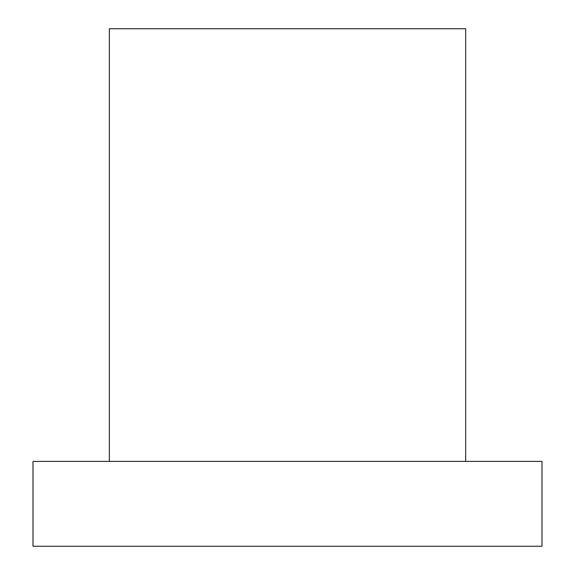 <?xml version="1.0" encoding="UTF-8"?>
<svg xmlns="http://www.w3.org/2000/svg" width="575" height="575" viewBox="0 0 575 575"><rect width="100%" height="100%" fill="white"/><g stroke="black" fill="none" stroke-linecap="round" stroke-linejoin="round"><path stroke-width="0.86" d="M542.009 461.416L32.991 461.416L32.991 546.25L542.009 546.25L542.009 461.416M465.657 461.416L465.657 28.75L109.343 28.75L109.343 461.416"/></g></svg>
